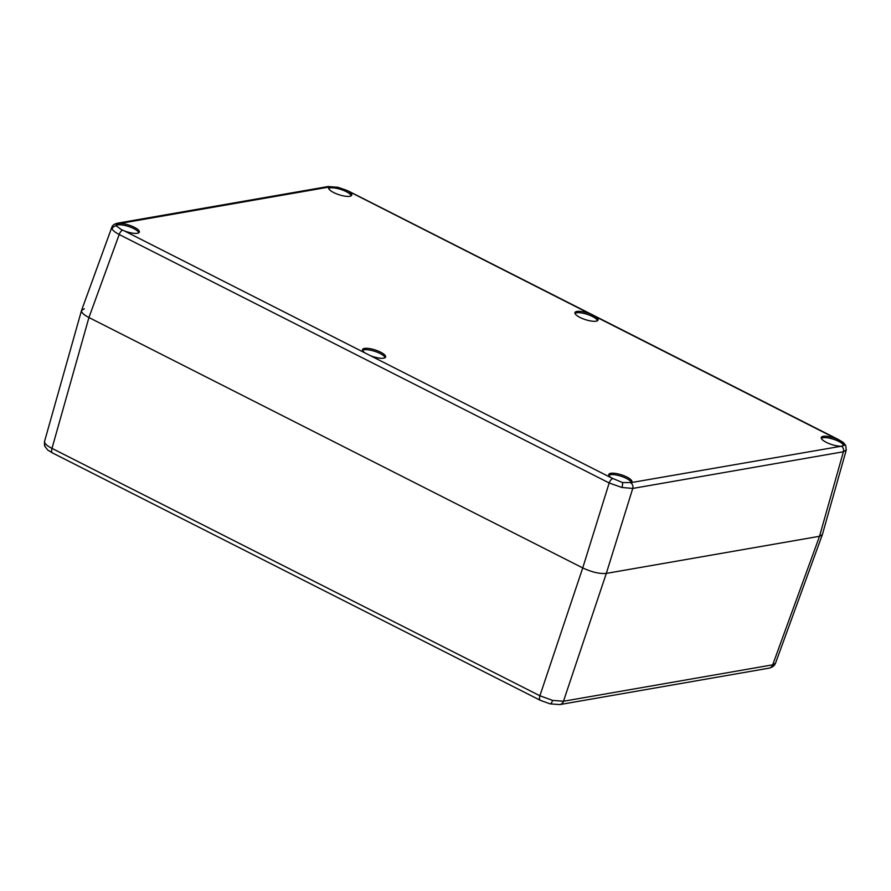 <?xml version="1.0" encoding="UTF-8"?>
<svg xmlns="http://www.w3.org/2000/svg" width="891" height="891" viewBox="0 0 891 891"><rect width="100%" height="100%" fill="white"/><g stroke="black" fill="none" stroke-linecap="round" stroke-linejoin="round"><path stroke-width="1.34" d="M843.855 445.634A12.073 3.486 17.9 0 0 838.821 441.435A12.073 3.486 17.9 0 0 821.29 438.294M840.224 446.202A12.151 3.508 -162.1 0 1 826.302 442.337A12.151 3.508 -162.1 0 1 821.224 437.526A12.151 3.508 -162.1 0 1 836.359 438.762L844.145 443.996L844.3 445.11L841.438 446.202L631.429 482.554A12.073 3.486 17.9 0 0 626.406 478.411A12.073 3.486 17.9 0 0 608.865 475.271M622.542 482.577L611.46 477.91A12.151 3.508 -162.1 0 1 608.809 474.502A12.151 3.508 -162.1 0 1 626.885 477.053A12.151 3.508 -162.1 0 1 631.919 481.975A12.151 3.508 -162.1 0 1 631.429 482.554L622.542 482.577A4.444 1.192 -76.9 0 1 621.918 487.477L609.177 482.967L119.194 234.5C115.384 232.506 113.001 230.646 112.043 228.931L111.843 227.25M597.538 320.682A12.073 3.486 17.9 0 0 592.515 316.528A12.073 3.486 17.9 0 0 574.985 313.387M595.422 316.583A12.151 3.508 -162.1 0 1 598.039 320.092A12.151 3.508 -162.1 0 1 579.996 317.441A12.151 3.508 -162.1 0 1 574.918 312.63A12.151 3.508 -162.1 0 1 590.054 313.866L836.359 438.762M385.124 357.659A12.073 3.486 17.9 0 0 380.101 353.515A12.073 3.486 17.9 0 0 362.559 350.375M370.511 355.732L365.154 353.014A12.151 3.508 -162.1 0 1 362.503 349.606A12.151 3.508 -162.1 0 1 380.58 352.157A12.151 3.508 -162.1 0 1 385.614 357.068A12.151 3.508 -162.1 0 1 370.511 355.732L611.46 477.91M138.818 232.763A12.073 3.486 17.9 0 0 133.795 228.619A12.073 3.486 17.9 0 0 116.186 225.534M112.043 228.931A4.444 4.087 -27.4 0 1 116.331 225.88C115.707 224.499 116.632 223.674 119.127 223.418L120.341 223.396A12.151 3.508 -162.1 0 1 134.274 227.261A12.151 3.508 -162.1 0 1 139.308 232.172A12.151 3.508 -162.1 0 1 124.205 230.836L121.254 229.555L116.331 225.88L116.164 224.833M351.232 195.786A12.073 3.486 17.9 0 0 346.209 191.632A12.073 3.486 17.9 0 0 328.679 188.491M349.116 191.688A12.151 3.508 -162.1 0 1 351.733 195.196A12.151 3.508 -162.1 0 1 333.691 192.545A12.151 3.508 -162.1 0 1 328.612 187.734A12.151 3.508 -162.1 0 1 329.147 187.043L337.945 187.31L346.677 190.318L590.054 313.866M846.272 449.955L843.398 451.77A4.444 3.731 -99.9 0 0 841.438 446.202M84.378 308.743L81.526 310.469C81.226 312.429 83.698 314.779 88.933 317.53L582.736 567.923C591.836 572.156 599.699 573.982 606.314 573.403L819.531 536.282L843.398 451.77L632.755 488.435L621.918 487.477M844.145 443.996A4.444 4.087 152.6 0 1 845.737 445.6L846.261 450.011L822.382 534.555L819.531 536.282L822.348 534.667L775.493 663.26C774.357 665.844 772.219 667.47 769.067 668.15L769.067 668.15A5.925 4.978 -99.9 0 0 772.697 664.831L775.493 663.26M630.795 482.877A4.444 3.731 -99.9 0 1 632.755 488.435L606.314 573.403C599.699 573.982 591.836 572.156 582.736 567.923L609.177 482.967A4.444 2.049 116.9 0 1 612.618 478.656M122.646 230.19A4.444 2.049 116.9 0 0 119.194 234.5L88.933 317.53C83.576 314.723 81.114 312.329 81.56 310.369L111.821 227.294C112.444 225.334 114.282 223.975 117.356 223.218L117.356 223.218A4.444 3.731 -99.9 0 1 119.127 223.418M44.817 442.905A5.925 5.446 -27.4 0 0 45.174 446.725L45.174 446.725C44.55 446.436 44.35 444.654 44.561 441.357L44.817 442.905C45.775 444.62 48.17 446.447 51.99 448.373L539.89 695.771L552.598 700.393L563.468 701.25L772.697 664.831L819.531 536.282L606.314 573.403L563.468 701.25A5.925 4.978 -99.9 0 1 559.838 704.569L769.067 668.15M88.933 317.53L582.736 567.923L539.89 695.771A5.925 2.729 116.9 0 0 540.425 700.371L52.536 452.962A5.925 2.729 116.9 0 1 51.99 448.373L88.933 317.53M845.737 445.6C842.931 441.947 844.412 443.161 838.431 439.541L348.448 191.075L337.901 187.288A4.444 1.192 103.1 0 1 337.945 187.31M329.147 187.043L120.341 223.396M124.205 230.836L365.154 353.014M329.77 186.754A4.444 3.731 -99.9 0 0 327.999 186.553L117.356 223.218M550.115 703.834A5.925 1.593 -76.9 0 0 550.248 703.89L550.248 703.89A5.925 1.593 -76.9 0 0 552.598 700.393M337.901 187.288L327.999 186.553M559.838 704.569L550.248 703.89L540.425 700.371M44.561 441.357L81.526 310.469M45.174 446.725C48.871 451.436 46.755 449.32 52.536 452.962"/></g></svg>
